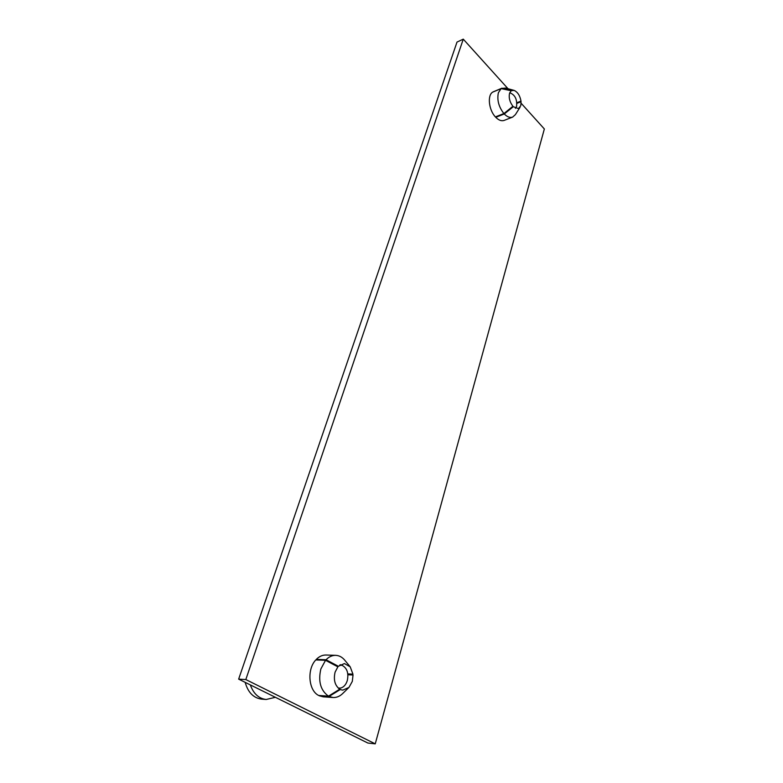 <?xml version="1.0" encoding="UTF-8"?>
<svg xmlns="http://www.w3.org/2000/svg" width="783" height="783" viewBox="0 0 783 783"><rect width="100%" height="100%" fill="white"/><g stroke="black" fill="none" stroke-linecap="round" stroke-linejoin="round"><path stroke-width="1.17" d="M515.449 108.338L516.574 106.557C517.299 99.343 515.018 94.743 509.733 92.756M245.823 679.556L238.649 679.125L367.883 743.047L375.243 743.85L245.823 679.556L463.272 39.15L508.02 88.724M521.126 103.239L544.351 128.97L375.243 743.85M238.649 679.125L457.008 42.076L463.272 39.15M337.874 666.842L325.532 660.314L315.784 659.942C306.789 669.269 308.463 690.567 318.661 695.461L328.469 696.156L339.744 689.197C334.889 685.536 333.343 679.859 335.085 672.166L337.874 666.842M325.532 660.314L320.864 668.946C318.015 681.347 320.55 690.41 328.469 696.156M336.68 666.206L338.383 666.274L344.432 663.553L350.216 666.842L352.947 674.153L347.799 673.899M347.887 674.76L353.025 675.015L352.311 681.386L348.964 687.435L342.768 690.136L339.352 689.432M316.616 659.971L316.293 659.394L326.041 659.756L338.383 666.274M351.107 674.065L353.025 675.015M340.321 689.5L329.056 696.449L333.01 697.516C336.68 697.712 340.028 696.263 343.062 693.18L348.455 687.924M349.776 666.304L345.088 660.598C342.484 657.28 339.372 655.528 335.741 655.342C332.227 655.273 328.987 656.741 326.041 659.756M335.741 655.342L326.002 655.019C322.479 654.95 319.249 656.408 316.293 659.394M329.056 696.449L319.239 695.764L323.193 696.821L333.01 697.516M338.325 688.149L340.859 688.022C343.864 687.053 346.008 684.587 347.28 680.603C348.807 673.272 347.143 668.212 342.279 665.433L339.802 665.041M250.335 684.91C253.506 693.718 258.781 698.583 266.181 699.483L275.401 697.301M245.177 682.355C248.005 692.446 253.486 698.035 261.62 699.131L266.181 699.483M511.201 90.75L501.149 88.616L492.693 92.12C487.183 95.213 488.768 110.012 495.394 116.912L503.9 113.564L512.924 106.282C509.753 102.093 508.627 97.758 509.547 93.285L511.201 90.75M501.149 88.616L498.389 92.707C496.872 99.94 498.712 106.889 503.9 113.564M511.093 90.73L514.04 90.368C517.622 91.954 519.941 95.526 520.998 101.095L516.927 102.72M516.966 103.336L521.067 101.702L520.773 105.695L518.463 108.622L513.305 106.703L511.553 107.388M493.026 91.973L501.463 88.42L511.505 90.564M520.998 101.095L519.932 102.162M513.305 106.703L504.272 113.975C507.227 116.961 510.017 117.998 512.62 117.107L515.38 114.651L520.049 107.281M513.844 90.309L505.622 88.068L501.463 88.42M501.981 88.176L493.006 91.924M504.272 113.975L495.766 117.313C498.732 120.269 501.521 121.296 504.135 120.406L512.62 117.107M495.766 117.313L495.962 116.687M342.279 665.433L340.311 664.698M340.859 688.022L338.804 688.551"/></g></svg>
